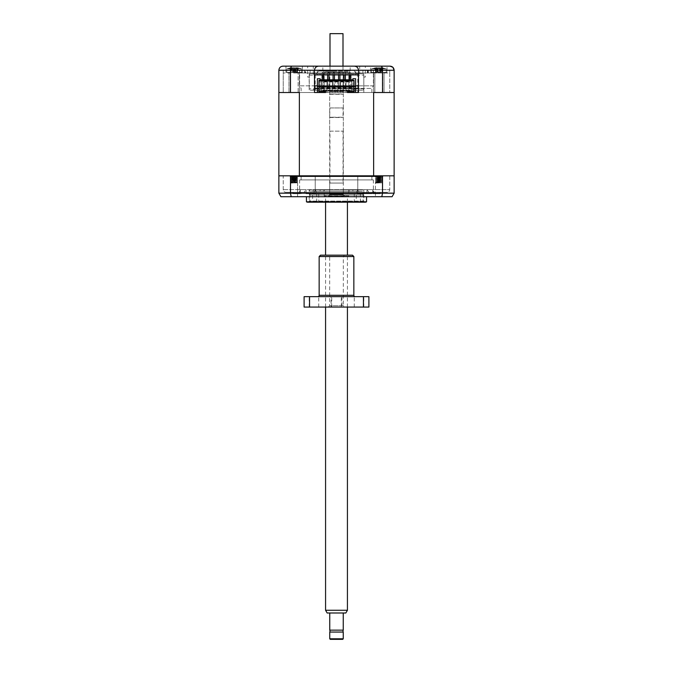 <?xml version="1.0" encoding="UTF-8"?>
<svg xmlns="http://www.w3.org/2000/svg" width="673" height="673" viewBox="0 0 673 673"><rect width="100%" height="100%" fill="white"/><g stroke="black" fill="none" stroke-linecap="round" stroke-linejoin="round"><path stroke-width="0.5" stroke-dasharray="3.37 2.52" d="M329.122 196.718L343.878 196.718L329.122 196.718A0.547 0.547 0 0 0 329.669 196.171L329.669 183.064L343.331 183.064L329.669 183.064M343.878 196.718A0.547 0.547 0 0 1 343.331 196.171L343.331 183.064M347.428 307.065L347.428 255.168M347.428 202.178L347.428 196.718L325.572 196.718L347.428 196.718M325.572 307.065L325.572 255.168M325.572 202.178L325.572 196.718M329.753 612.994L343.247 612.994L329.753 612.994M329.947 131.159L343.053 131.159L329.947 131.159L329.947 183.064L343.053 183.064L329.947 183.064M343.053 131.159L343.053 183.064M329.947 630.147L343.053 630.147L329.947 630.147M329.947 632.056L343.053 632.056L329.947 632.056M329.669 131.159L343.331 131.159L329.669 131.159L329.669 117.506L343.331 117.506L329.669 117.506L329.947 107.949L343.053 107.949L329.947 107.949M343.331 131.159L343.331 117.506L329.947 117.237L343.053 117.237L343.053 107.949M329.669 107.949L343.331 107.949L329.669 107.949L329.669 94.287L343.331 94.287L329.669 94.287L329.947 71.893L343.053 71.893L329.947 71.893M343.331 107.949L343.331 94.287L329.947 94.018L343.053 94.018L343.053 71.893M329.997 66.156L329.997 71.893L343.003 71.893L329.997 71.893M343.003 66.156L343.003 71.893M347.428 610.26L325.572 610.26M345.846 612.994L327.154 612.994M343.247 630.147L329.753 630.147M343.247 632.056L329.753 632.056M343.247 638.803L329.753 638.803M342.708 639.35L330.292 639.35M329.997 33.65L343.003 33.65M366.549 201.816L306.451 201.816M365.178 202.178L307.822 202.178M309.185 193.984L363.815 193.984L309.185 193.984L309.185 189.887L363.815 189.887A1.363 1.363 0 0 1 362.453 191.258L310.547 191.258L362.453 191.258M363.815 193.984L363.815 189.887L309.185 189.887A1.363 1.363 0 0 0 310.547 191.258M350.153 191.258L322.847 191.258L350.153 191.258A1.363 1.363 0 0 1 348.791 189.887L324.209 189.887L348.791 189.887L348.791 195.902L324.209 195.902L348.791 195.902L347.975 196.718L325.025 196.718L347.975 196.718M322.847 191.258A1.363 1.363 0 0 0 324.209 189.887L324.209 195.902L325.025 196.718M322.847 71.069L322.847 66.156L350.153 66.156L322.847 66.156L350.153 66.156L350.153 71.069L322.847 71.069L350.153 71.069M370.646 66.156L387.034 66.156L387.034 72.44L387.034 66.156L370.646 66.156L370.646 72.44L387.034 72.44L370.646 72.44L387.034 72.44L370.646 72.44L370.646 66.156L381.053 66.156C381.944 66.383 382.432 67.754 382.516 70.253L290.484 70.253L290.484 92.512L278.866 92.512L299.367 92.512L278.866 92.512L278.866 70.253L280.069 67.359M285.966 72.44L285.966 66.156L302.354 66.156L285.966 66.156L302.354 66.156L285.966 66.156L285.966 72.44L302.354 72.44L302.354 66.156L302.354 72.44L285.966 72.44M359.719 75.166L313.281 75.166L359.719 75.166L359.719 73.803L313.281 73.803L363.698 73.803L309.302 73.803L313.281 73.803L309.302 73.803L309.302 77.084L309.302 73.803L363.698 73.803L363.815 77.084L363.698 73.803L359.719 73.803L359.719 66.156L365.313 66.156L359.719 66.156L365.313 66.156L365.313 77.084L363.698 77.084L365.313 77.084M309.185 92.512L363.815 92.512L309.185 92.512L309.302 77.084L307.687 77.084L307.687 66.156L313.281 66.156L307.687 66.156L313.281 66.156L313.281 75.166M336.5 73.803L316.016 73.803L336.5 73.803M336.5 71.069L318.75 71.069L336.5 71.069M376.308 67.628L371.462 68.94L371.462 72.44L386.209 72.44L371.462 72.44L386.209 72.44L371.462 72.44L371.462 68.94L386.209 68.94L371.462 68.94L386.209 68.94L371.462 68.94L375.997 67.67M381.364 67.628L386.209 68.94L386.209 72.44L386.209 68.94L381.675 67.67M289.752 67.973L286.791 68.94L286.791 72.44L301.538 72.44L286.791 72.44L301.538 72.44L286.791 72.44L286.791 68.94L301.538 68.94L286.791 68.94L301.538 68.94L286.791 68.94L292.116 67.645L291.485 68.057L292.932 71.464L293.293 68.057L298.072 68.057L297.138 71.464L298.812 68.057L296.339 67.746L296.835 68.057L295.397 71.464L295.035 68.057L290.256 68.057L291.182 71.464L289.508 68.057L290.357 67.965L290.728 69.243M298.568 67.973L301.538 68.94L301.538 72.44L301.538 68.94L297.096 67.687M307.687 77.084L309.185 77.084M363.815 92.512L363.815 77.084M296.835 68.057L295.035 68.057M292.116 67.645L292.932 71.464M375.425 69.151L375.004 68.057L376.426 67.746L375.997 71.464L375.559 67.746L376.745 67.645L377.948 71.834L376.745 71.834L380.935 71.834L377.528 71.464L376.064 68.057L376.745 67.645L374.205 68.057L375.896 71.464L375.088 67.965L374.205 68.057M375.896 71.464L376.745 71.834M349.27 70.253L362.924 70.253L362.924 72.987L349.27 72.987L349.607 70.253L349.27 72.987M377.04 70.253L367.365 70.253L375.425 70.253L375.425 72.987L389.76 72.987L389.76 70.253L377.04 70.253L377.04 72.987L362.873 72.987L362.873 70.253L310.127 70.253L310.076 72.987L323.73 72.987L323.393 70.253L349.607 70.253M301.117 92.512L389.76 92.512L283.24 92.512L314.51 92.512L301.117 92.512L301.117 88.415L299.628 85.841L314.51 85.841M338.553 79.809L340.597 80.087L337.863 79.809L337.863 92.512L335.137 92.512L335.137 79.809L337.863 79.809L337.863 92.512L340.597 92.512L340.597 79.809L343.331 79.809L343.331 92.512L346.057 92.512L346.057 79.809L348.791 79.809L348.791 92.512L351.525 92.512L351.525 79.809L352.888 79.809L352.888 88.962L355.622 88.962L355.622 92.512L317.378 92.512L317.378 88.962L320.112 88.962L320.112 78.716L317.378 78.716L317.378 86.514L320.112 86.514M371.883 92.512L371.883 88.415L358.49 88.415M354.048 88.415L318.952 88.415M314.51 88.415L371.883 88.415L373.372 85.841L299.628 85.841L299.628 72.987L373.372 72.987L299.628 72.987M310.127 70.253L323.73 70.253L323.73 72.987M310.076 70.253L310.076 72.987M349.615 90.19L323.385 90.19L349.615 90.19L350.153 90.737L322.847 90.737L322.847 92.512L350.153 92.512L322.847 92.512M323.385 90.19L322.847 90.737L350.153 90.737L350.153 92.512M305.635 72.987L295.96 72.987L295.96 70.253L305.635 70.253L305.635 72.987L305.105 72.987L305.105 70.253L297.575 70.253L299.695 70.253L299.695 72.987L297.575 72.987L305.105 72.987M375.425 70.253L389.76 70.253L389.76 92.512L389.76 72.987L357.792 72.987L357.792 92.512M317.378 85.841L355.622 85.841M358.49 85.841L373.372 85.841L373.372 72.987M306.451 196.718L366.549 196.718L306.451 196.718M380.22 175.821L375.441 175.821L382.256 176.074L375.425 176.755L382.256 177.436L382.256 177.882L375.5 177.142L382.197 177.849L375.475 178.53L382.197 179.211L375.475 179.901L382.197 180.583L375.475 181.264L382.197 181.946L375.475 182.627L382.256 182.804L382.256 196.718L375.425 196.718L382.256 196.718L375.425 196.718L382.256 196.718L382.256 182.804L375.425 182.804L375.425 196.718L375.425 182.804L376.409 182.804L375.425 182.627L382.256 182.804L375.425 182.804L382.197 181.567L375.475 182.282L381.759 182.854M379.757 175.821L382.256 176.519L375.425 175.83L382.197 176.133L375.475 176.822L382.197 177.504L375.425 178.118L382.256 179.211L375.425 178.53L382.256 177.849L375.5 177.108L382.197 177.815L375.475 178.496L382.197 179.186L375.475 179.868L382.197 180.549L375.475 181.23L382.18 181.895M379.707 175.821L382.197 176.107L375.425 177.167L382.256 176.519L375.425 177.201L382.171 177.529L375.475 178.185L382.171 178.892L375.475 179.548L382.171 180.263L375.475 180.919L382.197 181.601L375.475 182.248L381.97 182.854M375.441 175.821L382.256 176.074L375.425 176.789L382.256 177.47L375.425 178.152L382.256 178.808L375.425 179.489L382.256 180.583L375.425 179.901L382.18 179.161M382.197 177.47L375.5 178.48M382.197 180.204L375.425 180.852L382.256 181.946L375.425 181.264L382.256 180.583L375.425 179.927L375.425 179.489L382.121 180.154L375.475 180.886L382.197 181.946M375.475 179.901L382.256 178.833L375.425 179.523L382.256 180.204L375.5 181.205M382.171 181.592L375.425 182.215L382.256 181.946L375.425 181.298L382.171 180.263M381.869 182.804L375.425 182.215L375.425 182.661L382.171 181.626M294.118 175.821L290.744 175.821L297.575 176.578L290.803 177.235L297.525 177.916L290.803 178.597L297.525 179.279L290.803 179.96L297.525 180.642L290.803 181.331L297.525 182.013L290.803 182.694L297.575 182.804L297.575 196.718L290.744 196.718L297.575 196.718L290.744 196.718L297.575 196.718L297.575 182.77L290.744 182.804L290.744 196.718L290.803 182.349L296.499 182.854M293.596 175.821L297.5 176.225L290.744 176.856L297.575 177.95L290.744 177.26L297.575 176.578L290.744 175.821M297.5 176.225L290.803 176.881L297.5 177.588L290.744 178.219L297.575 179.312L290.744 178.631L297.5 177.891M297.5 178.959L290.744 179.582L297.575 180.675L290.744 179.994L297.575 179.312L290.803 179.615L297.525 180.297L290.803 180.978L297.5 181.685L290.803 182.349M297.5 177.588L290.829 178.572M297.5 180.322L290.744 180.953L297.575 182.047L290.744 181.357L297.5 180.616M297.575 182.047L290.744 182.728L297.575 182.047M296.263 182.804L290.82 182.375M296.743 175.821L290.803 176.654L297.5 177.369L290.803 178.025L297.525 178.707L290.803 179.388L297.5 180.095L290.803 180.751L297.525 181.441L290.803 182.122L297.525 182.804L291.005 183.064L297.575 182.804L290.744 182.804L297.525 181.786L290.803 181.104L297.525 180.423L290.803 179.733L297.525 179.052L290.803 178.37L297.525 177.689L290.803 177.007L297.525 176.318L291.947 175.821L297.087 175.821L297.5 176.292M297.525 176.318L290.744 176.629L297.525 177.344M297.5 177.369L290.744 177.992L297.575 179.085L290.744 178.404L297.575 177.722L290.744 177.033L297.575 176.351L291.947 175.821M297.525 179.052L290.744 179.355L297.575 180.448L290.744 179.767L297.5 179.026M297.5 180.095L290.744 180.726L297.575 181.819L290.744 181.13L297.525 180.07M297.525 181.786L290.744 182.501L297.5 181.76M297.525 182.804L290.829 182.442M375.425 175.821L382.197 176.486M382.171 177.529L375.475 178.185L382.197 178.833L375.475 179.868M375.5 178.21L382.197 179.211M381.608 182.804L375.425 182.248L382.256 181.567L375.5 180.944M347.975 71.893L325.025 71.893L347.975 71.893L348.791 72.709L324.209 72.709L324.209 90.19L348.791 90.19L324.209 90.19M325.025 71.893L324.209 72.709L348.791 72.709L348.791 90.19M375.685 183.064L382.256 182.804L375.685 183.064M363.075 193.984L309.925 193.984L363.075 193.984L363.075 202.178L309.925 202.178L363.075 202.178M309.925 193.984L309.925 202.178M343.188 71.893L329.812 71.893L343.188 71.893L343.188 91.553L329.812 91.553L343.188 91.553M329.812 71.893L329.812 91.553M343.331 91.553L329.669 91.553L343.331 91.553L343.331 194.531L329.669 194.531L327.49 196.718L345.51 196.718L327.49 196.718M329.669 91.553L329.669 194.531L343.331 194.531L345.51 196.718M359.719 189.887L313.281 189.887L359.719 189.887L359.719 191.258L313.281 191.258L359.719 191.258M313.281 189.887L313.281 191.258M352.888 189.887L320.112 189.887L352.888 189.887L352.888 191.258L320.112 191.258L352.888 191.258M320.112 189.887L320.112 191.258M334.447 86.64L334.447 88.474L333.085 88.474L333.085 86.64L334.447 86.64L334.447 72.44L333.085 72.44L333.085 74.896M333.085 86.64L333.085 72.44L334.447 72.44L334.447 74.896M333.085 79.809L334.447 80.087L334.447 88.474M334.447 79.809L335.137 80.087L335.137 92.512L329.669 92.512L329.669 79.809L332.403 79.809L332.403 92.512L332.403 80.087L335.137 79.809L332.403 79.809L333.085 80.087L333.085 88.474M339.915 86.64L339.915 88.474L338.553 88.474L338.553 86.64L339.915 86.64L339.915 72.44L338.553 72.44L338.553 74.896M338.553 86.64L338.553 72.44L339.915 72.44L339.915 74.896M338.553 88.474L338.553 80.087L339.915 80.087L339.915 88.474M339.915 79.809L340.597 80.087L340.597 92.512L343.331 92.512L343.331 79.809L346.057 80.087L345.375 80.087L345.375 88.474L344.012 88.474L344.012 74.896M328.988 86.64L328.988 88.474L327.625 88.474L327.625 86.64L328.988 86.64L328.988 72.44L327.625 72.44L327.625 74.896M327.625 86.64L327.625 72.44L328.988 72.44L328.988 74.896M327.625 79.809L328.988 80.087L328.988 88.474M328.988 79.809L329.669 80.087L329.669 92.512L324.209 92.512L324.209 79.809L326.943 79.809L326.943 92.512L326.943 80.087L329.669 79.809L326.943 79.809L327.625 80.087L327.625 88.474M344.012 86.64L345.375 86.64L345.375 72.44L344.012 72.44L345.375 72.44L345.375 74.896M344.012 79.809L345.375 79.809M345.375 86.64L345.375 88.474M344.012 88.474L344.012 80.087L343.331 80.087L346.057 80.087L346.057 92.512L348.791 92.512L348.791 79.809L351.525 79.809L350.843 80.087L350.843 88.474L349.472 88.474L349.472 75.94L350.843 75.94L350.843 72.44L349.472 72.44L349.472 74.896M323.528 79.809L323.528 88.474L322.157 88.474L322.157 86.64L323.528 86.64L323.528 77.504L322.157 77.504L322.157 75.94L323.528 75.94L323.528 72.44L322.157 72.44L322.157 74.896M322.157 75.94L322.157 72.44L323.528 72.44L323.528 74.896M322.157 86.64L322.157 77.504M323.528 77.504L323.528 75.94M349.472 75.94L349.472 72.44L350.843 72.44L350.843 74.896M349.472 86.64L350.843 86.64L350.843 77.504L349.472 77.504M350.843 77.504L350.843 75.94M379.227 175.821L375.492 175.821M376.081 182.804L377.132 182.854M291.577 175.821L297.087 175.821M290.77 175.872L297.525 176.2M290.955 182.804L291.72 182.854M375.576 175.821L382.18 176.427M376.409 182.804L377.57 182.854M323.528 86.64L323.528 88.474M322.157 88.474L322.157 80.087L321.475 80.087L321.475 92.512L324.209 92.512L324.209 80.087L322.157 79.809M320.112 88.962L320.112 79.809L324.209 79.809L321.475 79.809L321.475 92.512L317.378 92.512L355.622 92.512L351.525 92.512L351.525 80.087L348.791 80.087L350.843 79.809M350.843 86.64L350.843 88.474M349.472 88.474L349.472 79.809M293.554 182.804L290.803 182.467M294.925 182.854L297.559 182.795M290.803 178.597L297.525 178.934M324.958 80.903L324.958 81.727L326.186 81.727L326.186 80.903L318.952 80.903L318.952 85.959L354.048 85.959L354.048 80.356M346.814 80.903L346.814 81.727L348.042 81.727L348.042 80.903L342.574 80.903L342.574 81.727L341.346 81.727L341.346 80.903L337.114 80.903L337.114 81.727L335.886 81.727L335.886 80.903L326.186 80.903M330.426 80.903L330.426 81.727L331.654 81.727L331.654 80.903M393.587 175.821L373.633 175.821L373.633 92.512L394.134 92.512L373.633 92.512L382.516 92.512L382.516 70.253L394.134 70.253L394.134 175.821L298.534 175.821L393.587 175.821L394.134 176.368L394.134 193.168L392.081 196.718L280.919 196.718L278.866 193.168L278.866 176.368L279.413 175.821L298.534 175.821L278.866 175.821L278.866 92.512M375.669 68.671L375.475 67.99L374.398 68.057L376.114 71.464L375.441 68.057L380.489 68.057L380.565 71.464L382.138 68.057L381.406 67.746L383.274 68.057L381.557 71.464L382.23 68.057L377.183 68.057L377.116 71.464L375.534 68.057L376.274 67.746L377.116 71.464M342.574 80.903L341.346 80.903M337.114 80.903L335.886 80.903M352.888 86.514L352.888 78.716L355.622 78.716L355.622 86.514L352.888 86.514L352.888 88.962M318.952 80.356L318.952 80.903M355.622 91.149L317.378 91.149L355.622 91.149L355.622 92.512L355.622 91.149M377.04 72.987L375.425 72.987M299.695 70.253L283.24 70.253L283.24 72.987L299.695 72.987M305.635 70.253L305.105 70.253M323.393 72.987L349.607 72.987M291.207 196.718L290.484 193.168L278.866 193.168M381.793 196.718L382.516 193.168L382.516 176.368L290.484 176.368L290.484 193.168L394.134 193.168M380.935 71.834L381.784 71.464L382.676 68.057L381.246 67.746L377.847 68.057L377.528 71.464M376.426 67.746L379.833 68.057L380.152 71.464L381.616 68.057L380.926 67.645L379.732 71.834M381.078 67.746L382.113 67.746L381.078 67.746L380.152 71.464M381.246 67.746L381.684 71.464L382.113 67.746L383.467 68.057L381.784 71.464M289.508 68.057L290.879 67.746L291.182 71.464M294.37 67.746L295.354 71.464L292.04 71.834L296.28 71.834L295.01 71.834L296.213 67.645L297.449 67.746L297.138 71.464M296.339 67.746L295.397 71.464M294.799 67.746L293.731 71.464L292.688 67.746L293.739 71.464L294.799 67.746L297.104 67.746L297.357 71.464L298.619 68.057L297.104 67.746M293.739 71.464L292.696 67.704L289.44 68.057L290.972 71.464L289.701 68.057L293.529 67.746L294.597 71.464L295.632 67.704L294.522 71.565M291.224 67.746L290.972 71.464M289.701 68.057L290.719 70.514M296.44 71.834L291.889 71.834L297.247 71.464L297.39 67.746L295.64 67.746L294.597 71.464M297.39 67.746L298.888 68.057L297.357 71.464M376.274 67.746L374.398 68.057M376.779 67.746L376.114 71.464M377.763 71.834L376.207 71.464L375.635 67.746L376.552 67.62L377.763 71.834L377.174 71.464L378.075 67.746M381.406 67.746L382.037 67.746L381.406 67.746L380.565 71.464M376.897 71.834L377.612 71.834M380.775 71.834L381.557 71.464M382.197 67.99L382.003 68.671L382.23 68.057L383.274 68.057M295.96 70.253L283.24 70.253L283.24 92.512L283.24 72.987L315.208 72.987L315.208 92.512M317.378 88.962L317.378 86.514M317.378 86.371L318.952 86.371M354.048 80.903L348.042 80.903M350.7 92.243L351.659 92.243M355.622 88.962L355.622 86.514M355.622 86.371L354.048 86.371M357.792 72.987L315.208 72.987M354.048 91.965L354.048 91.419L347.428 91.419L347.428 92.512L355.622 92.512L317.378 92.512L317.378 91.149L317.378 92.512L325.572 92.512L325.572 91.419L318.952 91.419L318.952 91.965M310.127 72.987L295.96 72.987M322.157 88.55L323.528 88.55L323.528 87.187L322.157 87.187L322.157 88.55M349.472 88.55L350.843 88.55L350.843 87.187L349.472 87.187L349.472 88.55M327.625 88.55L328.988 88.55L328.988 87.187L327.625 87.187L327.625 88.55M333.085 88.55L334.447 88.55L334.447 87.187L333.085 87.187L333.085 88.55M338.553 88.55L339.915 88.55L339.915 87.187L338.553 87.187L338.553 88.55M344.012 88.55L345.375 88.55L345.375 87.187L344.012 87.187L344.012 88.55M290.484 176.368L289.811 175.821L279.413 175.821M383.189 175.821L382.516 176.368M377.847 68.057L376.064 68.057M379.135 67.746L379.774 71.834M379.833 68.057L381.616 68.057M383.467 68.057L382.676 68.057L383.467 68.057M291.695 67.746L291.283 71.464L292.04 71.834M291.485 68.057L293.293 68.057M296.633 67.746L297.037 71.464L296.28 71.834M298.072 68.057L298.812 68.057L298.072 68.057M294.505 68.057L292.57 68.057M290.929 67.746L291.081 71.464L291.889 71.834M294.581 71.464L293.529 67.746M293.815 68.057L295.75 68.057M377.183 68.057L375.534 68.057M379.606 67.746L380.506 71.464L380.068 71.834M380.489 68.057L382.138 68.057M358.49 92.512L358.49 70.253L358.49 74.896L317.244 74.896L317.244 70.253L317.244 74.896L314.51 74.896L314.51 70.253L314.51 92.512M355.756 74.896L355.756 70.253L355.756 74.896M319.019 92.512L319.019 91.419L319.019 92.512L321.753 92.512L319.019 92.512M319.019 91.419L321.753 91.419L321.753 92.512L321.753 91.419L319.019 91.419M318.952 85.959L318.952 91.419M318.952 87.053L354.048 87.053L354.048 85.959M354.048 91.419L354.048 87.053M351.247 92.512L351.247 91.419L353.981 91.419L353.981 92.512L351.247 92.512L353.981 92.512L353.981 91.419L351.247 91.419L351.247 92.512M351.659 92.512L350.7 92.512M289.811 175.821L373.633 175.821M290.484 92.512L299.367 92.512L299.367 175.821M394.134 92.512L382.516 92.512M381.053 66.156L390.037 66.156M280.119 67.308L281.44 66.45M278.866 70.253L290.484 70.253C290.568 67.754 291.056 66.383 291.947 66.156L302.354 66.156M282.963 66.156L291.947 66.156M359.719 175.821L313.281 175.821L359.719 176.233M320.112 175.821L352.888 175.821L320.112 176.233M363.748 175.821L309.252 175.821L363.748 175.821A1.363 1.363 0 0 1 363.815 176.233L309.185 175.821M309.252 175.821A1.363 1.363 0 0 0 309.185 176.233L363.815 175.821M324.209 175.821L348.791 175.821L324.209 176.233A1.363 1.363 0 0 0 324.142 175.821L348.858 175.821L324.142 175.821M371.883 179.918L301.117 179.918L371.883 179.918L371.883 175.821L301.117 175.821L371.883 175.821M301.117 179.918L301.117 175.821M373.372 193.715L372.733 193.715L373.372 193.715L373.372 179.918L299.628 179.918L373.372 179.918M299.628 193.715L300.267 193.715L299.628 193.715L299.628 179.918M300.267 189.618L300.267 193.715L300.267 189.618C300.091 191.283 299.165 192.192 297.483 192.343L375.517 192.343L297.483 192.343C299.157 192.2 300.082 191.283 300.267 189.618L306.047 189.618L306.047 193.715L306.047 189.618L304.087 192.343L306.047 189.618L300.267 189.618M306.047 193.715L315.704 193.715L315.704 189.618L315.704 193.715L306.047 193.715M329.669 193.715L329.669 189.618L329.669 193.715L343.331 193.715L343.331 189.618L343.331 193.715L329.669 193.715L343.331 193.715L329.669 193.715L329.669 189.618L329.669 193.715M357.296 193.715L357.296 189.618L357.296 193.715L366.953 193.715L366.953 189.618L366.953 193.715L357.296 193.715L371.849 193.715L357.296 193.715M372.733 193.715L372.733 189.618L372.733 193.715L379.665 193.715L372.733 193.715M380.203 192.343L379.665 192.343L379.665 193.715L380.203 193.715L379.665 193.715L379.665 192.343L380.203 192.343L380.203 193.715M315.755 175.821L357.245 175.821L315.755 175.821L315.208 176.368L315.208 189.618L315.208 176.368L390.306 175.821L357.245 175.821L357.792 176.368L357.792 189.618L357.792 176.368L315.208 176.368L315.755 175.821M282.694 175.821L283.24 176.368L282.694 175.821M283.24 189.618L283.24 176.368L283.24 189.618C283.409 191.267 284.317 192.175 285.966 192.343C284.317 192.175 283.409 191.267 283.24 189.618L315.208 189.618L283.24 189.618M389.76 176.368L389.76 189.618L389.76 176.368L390.306 175.821L389.76 176.368M316.344 192.343L315.208 189.618L389.76 189.618L315.208 189.618L316.344 192.343L285.966 192.343L356.656 192.343L357.792 189.618L356.656 192.343L387.034 192.343C388.683 192.175 389.591 191.267 389.76 189.618C389.591 191.267 388.683 192.175 387.034 192.343L316.344 192.343M379.665 192.343L375.517 192.343L379.665 192.343M293.335 192.343L292.797 192.343L293.335 192.343L293.335 193.715L300.267 193.715L292.797 193.715L293.335 193.715L293.335 192.343M315.704 189.618L313.744 192.343L315.704 189.618L329.669 189.618L315.704 189.618M343.331 189.618L343.331 192.343L343.331 189.618L357.296 189.618L359.256 192.343L357.296 189.618L343.331 189.618M375.517 192.343C373.843 192.2 372.918 191.283 372.733 189.618C372.909 191.283 373.835 192.192 375.517 192.343M366.953 189.618L368.913 192.343L366.953 189.618L372.733 189.618L366.953 189.618M371.849 193.715L371.849 192.343L371.849 193.715M362.192 192.343L362.192 193.715L362.192 192.343M343.331 193.715L343.331 192.343L343.331 193.715M310.808 193.715L310.808 192.343L310.808 193.715M301.151 192.343L301.151 193.715L301.151 192.343M288.969 92.512L288.969 72.44L299.35 72.44L288.969 72.44L299.35 72.44L288.969 72.44L288.969 92.512L299.35 92.512L299.35 72.44L299.35 92.512L288.969 92.512M298.139 92.512L290.189 92.512L290.189 72.44L298.139 72.44L290.189 72.44L298.139 72.44L290.189 72.44L290.189 92.512L298.139 92.512L298.139 72.44L298.139 92.512L290.189 92.512L298.139 92.512M373.65 92.512L373.65 72.44L384.031 72.44L373.65 72.44L384.031 72.44L373.65 72.44L373.65 92.512L384.031 92.512L384.031 72.44L384.031 92.512L373.65 92.512M382.811 92.512L374.861 92.512L374.861 72.44L382.811 72.44L374.861 72.44L382.811 72.44L374.861 72.44L374.861 92.512L382.811 92.512L382.811 72.44L382.811 92.512L374.861 92.512L382.811 92.512M362.453 73.803L310.547 73.803L362.453 73.803A1.363 1.363 0 0 1 363.815 75.166L363.815 88.828A1.363 1.363 0 0 1 362.453 90.19L310.547 90.19L362.453 90.19M310.547 73.803A1.363 1.363 0 0 0 309.185 75.166L309.185 88.828A1.363 1.363 0 0 0 310.547 90.19M322.847 90.19L350.153 90.19A1.363 1.363 0 0 1 348.791 88.828L324.209 88.828L348.791 88.828L348.791 75.166L324.209 75.166L324.209 88.828A1.363 1.363 0 0 1 322.847 90.19L350.153 90.19M359.719 88.828L313.281 88.828L359.719 88.828L359.719 90.19L313.281 90.19L359.719 90.19M313.281 88.828L313.281 90.19M352.888 88.828L320.112 88.828L352.888 88.828L352.888 90.19L320.112 90.19L352.888 90.19M320.112 88.828L320.112 90.19M320.112 73.803L352.888 73.803L320.112 73.803L320.112 75.166L352.888 75.166L320.112 75.166M352.888 73.803L352.888 75.166M354.25 193.984L318.75 193.984L354.25 193.984L354.25 202.178L318.75 202.178L354.25 202.178M318.75 193.984L318.75 202.178M356.303 202.178L360.4 202.178L356.303 202.178L356.303 193.984L360.4 193.984L356.303 193.984M360.4 202.178L360.4 193.984M312.6 202.178L316.697 202.178L312.6 202.178L312.6 193.984L316.697 193.984L312.6 193.984M316.697 202.178L316.697 193.984M362.722 193.984L310.278 193.984L362.722 193.984L363.815 195.077L363.815 201.084L309.185 201.084L363.815 201.084L362.722 202.178L310.278 202.178L362.722 202.178M310.278 193.984L309.185 195.077L363.815 195.077L309.185 195.077L309.185 201.084L310.278 202.178M317.791 296.658L355.209 296.658L317.791 296.658M319.153 256.539L353.847 256.539M320.525 255.168L352.475 255.168M368.897 296.658L331.049 296.658L331.049 307.065L304.103 307.065M341.951 296.658L341.951 307.065L331.049 307.065M359.029 296.658L363.815 296.658L359.029 296.658M359.029 307.065L363.815 307.065L359.029 307.065M313.971 296.658L309.185 296.658L313.971 296.658M313.971 307.065L309.185 307.065L313.971 307.065M344.694 307.065L336.5 307.065L344.694 307.065L343.331 305.702L329.669 305.702L343.331 305.702L343.331 256.539L336.5 256.539L343.331 256.539L344.694 255.168L328.306 255.168L344.694 255.168M328.306 307.065L329.669 305.702L329.669 256.539L328.306 255.168M331.049 296.658L304.103 296.658M336.5 296.658L341.278 296.658L336.5 296.658M368.897 307.065L341.951 307.065M329.669 196.171L343.331 196.171L329.669 196.171M293.958 67.746L292.974 71.464L291.989 67.746M304.659 72.987L304.659 70.253M299.552 70.253L299.552 72.987M373.448 72.987L373.448 70.253M368.341 72.987L368.341 70.253M367.895 70.253L367.895 72.987M376.039 72.987L376.039 70.253M296.961 72.987L296.961 70.253M376.594 67.746L377.57 71.464L378.546 67.746M380.901 67.746L381.465 71.464L382.037 67.746M363.815 88.828L309.185 88.828L363.815 88.828M309.185 75.166L363.815 75.166L309.185 75.166M322.847 73.803L324.209 75.166L348.791 75.166L350.153 73.803M353.847 295.296L319.153 295.296M318.75 71.069L316.016 73.803M367.365 70.253L367.365 72.987M373.305 70.253L373.305 72.987M297.575 70.253L297.575 72.987M382.584 67.965L382.247 69.151M297.971 67.965L297.601 69.243M298.349 67.939L297.609 70.514M381.12 67.62L379.917 71.834M354.25 71.069L356.984 73.803M292.797 192.343L292.797 193.715M354.25 307.065L354.25 296.658M331.722 307.065L331.722 296.658M309.185 307.065L309.185 296.658M363.815 307.065L363.815 296.658M341.278 307.065L341.278 296.658M318.75 307.065L318.75 296.658"/><path stroke-width="1.01" d="M347.428 610.26L345.846 612.994L327.154 612.994L325.572 610.26L347.428 610.26L347.428 307.065M347.428 255.168L347.428 202.178M325.572 610.26L325.572 307.065M325.572 255.168L325.572 202.178M329.753 612.994L329.753 630.147L343.247 630.147L343.247 612.994M329.947 630.147L329.947 632.056M343.053 630.147L343.053 632.056M329.753 638.803L343.247 638.803L343.247 632.056L329.753 632.056L329.753 638.803L330.292 639.35L342.708 639.35L343.247 638.803M343.003 66.156L343.003 33.65L329.997 33.65L329.997 66.156M366.549 201.816A2.734 2.734 0 0 1 365.178 202.178L307.822 202.178A2.734 2.734 0 0 1 306.451 201.816L366.549 201.816L366.549 196.718M387.034 66.156L370.646 66.156L387.034 66.156M354.048 91.419L347.428 91.419L347.428 92.512L358.49 92.512L355.622 92.512L355.622 88.415L358.49 88.415M318.952 88.415L318.952 80.356L354.048 80.356L354.048 86.371L355.622 86.371L355.622 78.716L352.888 78.716L352.888 79.809L320.112 79.809L320.112 78.716L317.378 78.716L317.378 88.415L318.952 88.415L318.952 91.965L325.572 91.965L325.572 92.512L314.51 92.512L317.378 92.512L317.378 88.415L314.51 88.415M314.51 85.841L317.378 85.841M355.622 85.841L358.49 85.841M306.451 196.718L306.451 201.816M333.085 74.896L333.085 79.809M334.447 74.896L334.447 79.809M338.553 74.896L338.553 79.809M339.915 74.896L339.915 79.809M327.625 74.896L327.625 79.809M328.988 74.896L328.988 79.809M344.012 74.896L344.012 79.809M345.375 74.896L345.375 79.809M322.157 74.896L322.157 76.369L323.528 76.369L323.528 74.896M349.472 74.896L349.472 76.369L350.843 76.369L350.843 74.896M323.528 79.809L323.528 76.369M322.157 76.369L322.157 79.809M350.843 79.809L350.843 76.369M349.472 76.369L349.472 79.809M323.528 77.933L322.157 77.933M350.843 77.933L349.472 77.933M324.958 80.903L324.958 81.727L326.186 81.727L326.186 80.903M346.814 80.903L346.814 81.727L348.042 81.727L348.042 80.903M341.346 80.903L341.346 81.727L342.574 81.727L342.574 80.903M335.886 80.903L335.886 81.727L337.114 81.727L337.114 80.903M330.426 80.903L330.426 81.727L331.654 81.727L331.654 80.903M279.413 175.821L299.367 175.821L299.367 92.512L290.484 92.512L290.484 70.253C290.568 67.746 291.056 66.383 291.947 66.156L282.963 66.156C280.481 66.383 279.118 67.754 278.866 70.253L278.866 175.821L279.413 175.821L278.866 176.368L278.866 193.168L280.919 196.718L392.081 196.718L394.134 193.168L394.134 176.368L393.587 175.821L394.134 175.821L394.134 70.253L392.931 67.359M318.952 80.903L354.048 80.903M381.793 196.718L382.516 193.168L394.134 193.168M291.207 196.718L290.484 193.168L290.484 176.368L382.516 176.368L382.516 193.168L278.866 193.168M317.378 86.371L318.952 86.371M318.952 85.959L354.048 85.959M355.622 86.371L355.622 88.415L354.048 88.415L354.048 91.965L347.428 91.965M354.048 86.371L354.048 88.415M382.516 176.368L383.189 175.821L393.587 175.821M323.528 88.55L322.157 88.55L322.157 87.187L323.528 87.187L323.528 88.55M350.843 88.55L349.472 88.55L349.472 87.187L350.843 87.187L350.843 88.55M328.988 88.55L327.625 88.55L327.625 87.187L328.988 87.187L328.988 88.55M334.447 88.55L333.085 88.55L333.085 87.187L334.447 87.187L334.447 88.55M339.915 88.55L338.553 88.55L338.553 87.187L339.915 87.187L339.915 88.55M344.012 88.55L345.375 88.55L345.375 87.187L344.012 87.187L344.012 88.55M289.811 175.821L290.484 176.368M325.572 91.965L325.572 91.419L318.952 91.419M383.189 175.821L299.367 175.821M314.51 92.512L314.51 74.896L358.49 74.896L358.49 70.253C358.229 67.78 356.858 66.417 354.393 66.156L291.947 66.156M318.952 87.053L354.048 87.053M358.49 92.512L358.49 74.896M314.51 74.896L314.51 70.253L382.516 70.253L382.516 92.512L394.134 92.512M382.516 92.512L373.633 92.512L373.633 175.821M278.866 92.512L290.484 92.512M392.872 67.292L390.037 66.156L354.393 66.156C356.858 66.417 358.229 67.78 358.49 70.253M381.053 66.156C381.944 66.383 382.432 67.754 382.516 70.253L394.134 70.253C393.873 67.746 392.51 66.383 390.037 66.156M314.51 70.253C314.771 67.78 316.142 66.417 318.607 66.156C316.142 66.417 314.771 67.78 314.51 70.253L278.866 70.253M281.44 66.45L282.963 66.156M302.354 66.156L307.687 66.156M313.281 66.156L322.847 66.156M350.153 66.156L359.719 66.156M365.313 66.156L370.646 66.156M355.209 296.658A1.363 1.363 0 0 1 353.847 295.296L353.847 256.539L319.153 256.539L319.153 295.296L353.847 295.296M317.791 296.658A1.363 1.363 0 0 0 319.153 295.296M353.847 256.539L352.475 255.168L320.525 255.168L319.153 256.539M309.555 296.658L309.555 307.065L304.103 307.065L304.103 296.658L368.897 296.658L368.897 307.065L363.445 307.065L363.445 296.658M309.555 307.065L363.445 307.065"/></g></svg>

